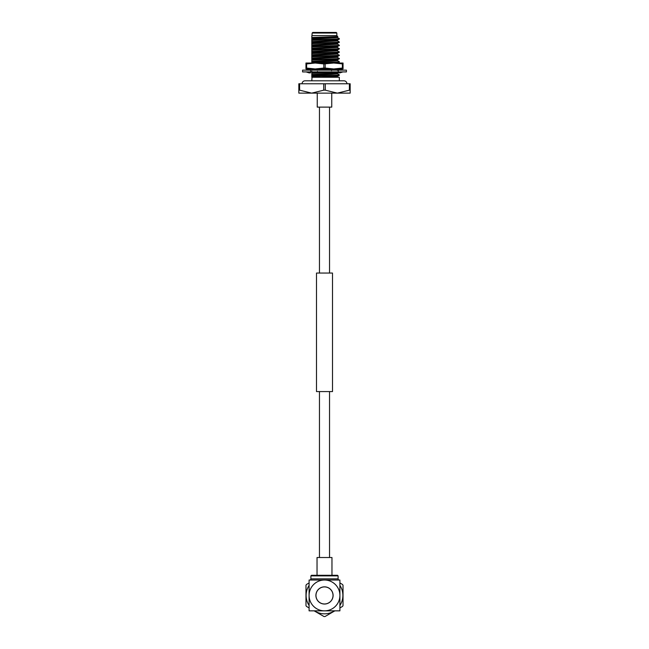 <?xml version="1.0" encoding="UTF-8"?>
<svg xmlns="http://www.w3.org/2000/svg" width="649" height="649" viewBox="0 0 649 649"><rect width="100%" height="100%" fill="white"/><g stroke="black" fill="none" stroke-linecap="round" stroke-linejoin="round"><path stroke-width="0.97" d="M329.538 557.515L329.538 391.582M329.538 273.051L329.538 107.117M319.462 557.515L319.462 391.582M319.462 273.051L319.462 107.117M312.015 77.255L311.82 80.809L305.038 80.809L343.962 80.809A2.961 2.961 0 0 1 346.931 83.77M305.038 80.809A2.961 2.961 0 0 0 302.069 83.77M317.247 93.132L317.247 107.117L331.753 107.117L331.753 93.132M312.161 33.042L312.753 32.45L336.247 32.45L336.839 33.042L312.161 33.042L311.82 36.936M336.839 33.042L336.839 35.622L312.161 35.622M337.496 73.783L339.313 74.854C340.149 75.3 318.562 75.763 311.82 76.209L311.82 77.255L339.313 77.255L339.313 80.809L343.962 80.809M311.82 37.488L337.829 36.604L311.82 38.307L311.82 35.955M336.839 35.622L337.829 36.604M339.313 74.854L339.313 75.252C340.149 75.706 318.562 76.16 311.82 76.614M337.496 60.617L339.313 61.679L337.496 63.148M337.496 57.323L339.313 58.791C340.149 59.246 318.562 59.7 311.82 60.146L311.82 38.307M337.496 54.029L339.313 55.498C340.149 55.952 318.562 56.406 311.82 56.861L311.82 57.031M337.496 50.736L339.313 52.204C340.149 52.658 318.562 53.113 311.82 53.567L311.82 53.737M337.496 47.442L339.313 48.91C340.149 49.365 318.562 49.819 311.82 50.273L311.82 50.444M337.496 44.156L339.313 45.219L337.496 46.687L311.82 48.188M337.496 40.863L339.313 41.925L337.496 43.394L311.82 44.895M311.82 39.995C318.562 39.54 340.149 39.086 339.313 38.632L339.313 39.037C340.149 39.492 318.562 39.946 311.82 40.392M298.84 83.77L298.84 90.17L299.611 90.17L299.611 83.77L298.84 83.77M323.729 83.77L323.729 90.17L325.271 90.17L325.271 83.77L299.611 83.77M349.389 83.77L349.389 90.17L350.16 90.17L350.16 83.77L325.271 83.77M325.271 90.17L337.334 93.132L349.389 90.17M350.16 90.17L350.16 93.132L311.666 93.132L323.729 90.17M299.611 90.17L311.666 93.132L298.84 93.132L298.84 90.17M311.82 41.601L337.496 40.1L339.313 39.037M339.313 41.925C340.149 42.38 318.562 42.834 311.82 43.288M311.82 43.686C318.562 43.24 340.149 42.777 339.313 42.331M339.313 45.219C340.149 45.673 318.562 46.128 311.82 46.582M311.82 46.979C318.562 46.525 340.149 46.071 339.313 45.617M339.313 48.513C340.149 48.967 318.562 49.421 311.82 49.876M311.82 51.474L337.496 49.981L339.313 48.91M339.313 51.806C340.149 52.261 318.562 52.715 311.82 53.169M311.82 54.767L337.496 53.267L339.313 52.204M339.313 55.1C340.149 55.546 318.562 56.009 311.82 56.455M311.82 58.061L337.496 56.56L339.313 55.498M339.313 58.386C340.149 58.84 318.562 59.294 311.82 59.749M337.521 59.822L337.521 60.649L331.014 61.193L311.82 62.174L311.82 61.355L337.496 59.854L339.313 58.791M339.313 61.679C340.149 62.134 318.562 62.588 311.82 63.042L311.82 62.174M321.125 63.026L339.289 62.109M328.11 68.956L322.934 69.151M322.796 69.151L314.643 69.467M312.883 69.557L311.82 69.63L311.82 68.762M315.187 69.841L322.261 69.573M323.616 69.524L332.183 69.208M332.361 69.2L337.115 68.956M333.554 72.039L326.991 72.29M325.068 72.364L316.907 72.664M316.371 72.68L311.82 72.923L311.82 71.228M339.289 71.982L337.496 73.021L311.82 74.521L311.82 72.923M311.82 73.321L325.741 72.737M326.455 72.712L334.097 72.42M336.734 72.274L339.143 72.031L338.648 72.956L338.38 71.398M321.004 77.255L337.496 76.314L339.313 75.252M311.82 73.889L311.82 74.757M339.289 68.697L337.496 69.735L334.292 70.084M311.82 61.355L311.82 60.146M311.82 37.812L311.82 39.362M337.521 40.068L337.521 40.895L311.82 42.42M337.521 43.361L337.521 44.189L311.82 45.714M311.82 45.122L311.82 45.949M337.521 46.655L337.521 47.474L311.82 49.008M337.521 49.949L337.521 50.768L311.82 52.301M337.521 53.242L337.521 54.062L311.82 55.595M337.521 56.528L337.521 57.355L311.82 58.889M312.956 71.917L311.82 72.055M337.521 72.996L337.521 73.816L331.014 74.367L311.82 75.349L311.82 74.521M337.521 76.282L336.977 77.255M311.82 76.209L311.82 75.349M337.521 36.774L337.521 37.601L311.82 39.135M302.572 70.141L346.428 70.141L346.428 71.917L302.572 71.917L302.572 70.141M337.699 71.917L334.884 72.956L333.367 71.917M335.062 70.141L332.231 69.102L332.905 70.141M332.231 69.102L331.534 70.66M342.891 71.917L339.662 72.956L339.086 71.917M338.38 70.66L338.648 69.102L341.058 70.141M339.468 69.459L342.891 70.141M339.662 69.102L339.743 69.573M339.468 72.607L338.648 72.956M311.301 71.917L311.82 72.112M309.849 70.011L310.352 69.102L309.532 69.459M310.352 69.102L310.62 70.66M306.109 71.917L309.338 72.956M309.914 70.141L309.338 69.102L306.109 70.141M307.942 71.917L310.352 72.956L310.62 71.398M315.633 70.141L314.116 69.102L311.301 70.141M313.938 71.917L316.769 72.956L317.466 71.398M316.095 71.917L316.769 72.956M324.727 70.141L322.861 69.102L321.539 70.141M324.273 71.917L326.139 72.956L327.461 71.917M338.729 63.107L333.773 63.026L343.045 63.935L343.045 68.048L342.372 68.048L342.372 63.935M343.045 68.048L343.045 68.956L305.955 68.956L305.955 63.935L306.628 63.935L306.628 68.048L305.955 68.048M325.181 63.935L325.181 68.048L323.819 68.048L323.819 63.935L333.773 63.026L343.045 63.026L343.045 63.935M325.181 68.048L333.773 68.956L342.372 68.048M306.628 63.935L315.227 63.026L323.819 63.935M306.628 68.048L315.227 68.956L323.819 68.048M333.773 63.026L305.955 63.026L305.955 63.935M317.037 575.29L317.037 557.515L331.964 557.515L331.964 575.29M333.034 595.441A8.534 8.534 0 0 1 324.5 603.976A8.534 8.534 0 0 1 315.966 595.441A8.534 8.534 0 0 1 324.5 586.907A8.534 8.534 0 0 1 333.034 595.441M338.105 575.882L310.895 575.882L311.496 575.29L337.504 575.29L338.105 575.882L338.105 578.851A1.184 1.184 0 0 0 339.289 580.036L309.711 580.036A1.184 1.184 0 0 0 310.895 578.851L338.105 578.851M309.094 585.406A18.383 18.383 0 0 0 309.094 605.476M314.465 610.847A18.383 18.383 0 0 0 334.535 610.847M339.906 605.476A18.383 18.383 0 0 0 339.906 585.406M309.094 607.926L306.458 606.409A21.117 21.117 0 0 1 305.979 605.582L305.979 585.301A21.117 21.117 0 0 1 306.458 584.473L309.094 582.956M334.852 610.847L324.979 616.55A21.117 21.117 0 0 1 324.021 616.55L314.148 610.847M339.906 582.956L342.542 584.473A21.117 21.117 0 0 1 343.021 585.301L343.021 605.582A21.117 21.117 0 0 1 342.542 606.409L339.906 607.926M310.895 575.882L310.895 578.851M315.909 595.441A8.591 8.591 0 0 0 324.5 604.032A8.591 8.591 0 0 0 333.091 595.441A8.591 8.591 0 0 0 324.5 586.85A8.591 8.591 0 0 0 315.909 595.441M324.5 580.036A15.406 15.406 0 0 0 309.094 595.441A15.406 15.406 0 0 0 324.5 610.847A15.406 15.406 0 0 0 339.906 595.441A15.406 15.406 0 0 0 324.5 580.036L309.094 580.036L309.094 610.847L339.906 610.847L339.906 580.036L324.5 580.036M332.499 391.582L316.501 391.582L316.501 273.051L332.499 273.051L332.499 391.582M337.521 69.703L337.521 70.522M339.289 38.607L337.496 37.569M340.303 69.816L341.885 70.141M308.697 72.242L307.115 71.917"/></g></svg>
